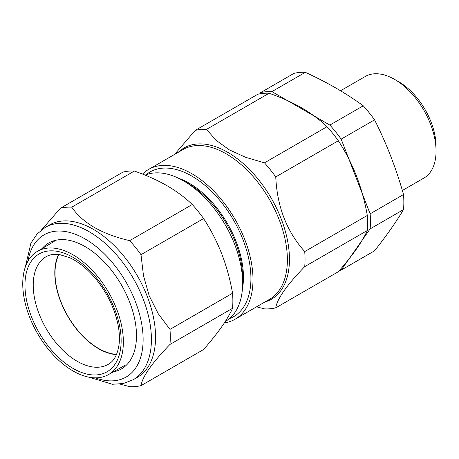<?xml version="1.0" encoding="UTF-8"?>
<svg xmlns="http://www.w3.org/2000/svg" width="459" height="459" viewBox="0 0 459 459"><rect width="100%" height="100%" fill="white"/><g stroke="black" fill="none" stroke-linecap="round" stroke-linejoin="round"><path stroke-width="0.69" d="M259.765 93.843L260.614 92.632A98.364 56.79 60 0 1 271.912 91.622L329.86 125.083A98.364 56.79 60 0 1 341.157 139.134L370.132 213.814A98.364 56.79 60 0 1 370.132 228.875L341.157 270.093A98.364 56.79 60 0 1 339.425 270.471M341.157 270.093L374.561 250.809C386.461 235.771 396.117 222.036 403.536 209.585A98.364 56.79 60 0 0 403.536 194.524C396.117 168.338 386.461 143.443 374.561 119.845A98.364 56.79 60 0 0 363.27 105.794C346.281 93.401 326.963 82.247 305.315 72.338A98.364 56.79 60 0 0 294.024 73.348L260.614 92.632M271.912 91.622L305.315 72.338M329.86 125.083L363.27 105.794M341.157 139.134L374.561 119.845M370.132 213.814L403.536 194.524M370.132 228.875L403.536 209.585M402.359 190.485L423.904 178.046A58.637 33.851 -120 0 0 436.05 151.2A58.637 33.851 -120 0 0 394.591 79.39A58.637 33.851 -120 0 0 365.272 76.487L340.532 90.767M394.591 79.39L398.733 81.782A52.774 30.466 60 0 1 436.05 146.415L436.05 151.2M256.558 306.824L264.453 308.867A98.364 56.79 -120 0 0 275.75 307.857L338.335 271.722C345.472 263.569 351.519 256.002 356.471 249.007C361.29 242.094 364.905 235.926 367.309 230.504A98.364 56.79 60 0 0 367.309 215.443L304.724 251.572C286.783 231.543 277.127 206.648 275.75 176.893A98.364 56.79 -120 0 0 264.453 162.842L327.037 126.713A98.364 56.79 60 0 1 338.335 140.764C345.484 151.705 351.531 163.45 356.471 175.992C361.302 188.638 364.911 201.782 367.309 215.443M264.453 162.842L245.657 157.322L229.156 149.766L216.091 140.259L206.504 129.386A98.364 56.79 -120 0 0 195.207 130.396L257.792 94.261A98.364 56.79 60 0 1 269.089 93.252C281.04 97.411 291.918 102.282 301.712 107.876C311.46 113.58 319.9 119.856 327.037 126.713M206.504 129.386L269.089 93.252M275.75 176.893L338.335 140.764M145.084 175.114A83.555 48.241 60 0 1 183.548 180.886L183.548 180.886A83.555 48.241 60 0 1 242.633 283.22A83.555 48.241 60 0 1 225.329 321.472L225.3 321.484M188.282 183.617L183.548 180.886L188.282 183.617A76.865 44.38 60 0 1 242.633 277.758L242.633 283.22M178.505 178.218A76.865 44.38 60 0 1 189.108 183.135A76.865 44.38 60 0 1 242.415 288.923M146.123 174.707A83.555 48.241 60 0 1 191.839 176.095A83.555 48.241 60 0 1 247.481 253.5A83.555 48.241 60 0 1 229.265 318.718M142.519 174.093A86.487 49.933 60 0 1 148.596 169.417A86.487 49.933 60 0 1 191.839 173.703A86.487 49.933 60 0 1 248.342 249.92A86.487 49.933 60 0 1 235.083 319.223A86.487 49.933 60 0 1 224.382 322.901M195.207 130.396L174.558 154.431M275.75 307.857C277.075 298.947 286.737 285.205 304.724 266.633A98.364 56.79 -120 0 0 304.724 251.572M304.724 266.633L367.309 230.504M116.563 354.342A61.569 35.544 60 0 1 67.766 315.953A61.569 35.544 60 0 1 58.918 254.498M116.448 354.612A61.873 35.722 60 0 1 116.058 354.589A61.873 35.722 60 0 1 67.467 315.781A61.873 35.722 60 0 1 58.626 254.464M93.183 377.751A71.139 41.069 60 0 1 31.585 321.834A71.139 41.069 60 0 1 37.265 251.423A71.139 41.069 60 0 1 108.622 292.366A71.139 41.069 60 0 1 108.404 374.636A71.139 41.069 60 0 1 93.183 377.751M42.102 248.56A72.706 41.976 60 0 1 85.076 246.592A72.706 41.976 60 0 1 129.604 301.982A72.706 41.976 60 0 1 136.489 335.644A72.706 41.976 60 0 1 113.298 371.876M25.377 266.857L30.914 243.144L37.041 234.044L45.246 227.394L49.394 225.002A87.956 50.783 60 0 1 147.23 296.359A87.956 50.783 60 0 1 137.344 377.344L133.202 379.736L123.339 383.517L112.398 384.275L89.086 377.212M41.482 229.925L60.456 208.191A98.364 56.79 60 0 1 71.753 207.181C82.712 223.103 102.03 234.256 129.702 240.642A98.364 56.79 60 0 1 140.999 254.693L143.472 275.624L149.164 295.682L158.24 313.721L169.973 329.373A98.364 56.79 60 0 1 169.973 344.434C152.038 362.931 142.376 376.673 140.999 385.652A98.364 56.79 60 0 1 129.702 386.662L119.942 384.085M140.999 385.652L203.584 349.523C210.738 341.353 216.78 333.779 221.72 326.802C226.551 319.883 230.16 313.715 232.558 308.299A98.364 56.79 -120 0 0 232.558 293.238C230.171 279.611 226.557 266.461 221.72 253.793C216.791 241.273 210.75 229.529 203.584 218.559A98.364 56.79 -120 0 0 192.287 204.507C185.109 197.622 176.663 191.34 166.961 185.671C157.121 180.06 146.243 175.189 134.338 171.052A98.364 56.79 -120 0 0 123.041 172.062L60.456 208.191M232.558 308.299L169.973 344.434M232.558 293.238L169.973 329.373M203.584 218.559L140.999 254.693M192.287 204.507L129.702 240.642M134.338 171.052L71.753 207.181M235.083 319.223L269.467 299.371A86.487 49.933 -120 0 0 282.727 230.068A86.487 49.933 -120 0 0 226.224 153.851A86.487 49.933 -120 0 0 182.98 149.571L148.596 169.417M178.339 152.25A87.348 50.427 60 0 1 227.693 152.302A87.348 50.427 60 0 1 286.267 234.836A87.348 50.427 60 0 1 264.826 302.051M94.743 367.177A62.137 35.877 60 0 1 40.788 317.984A62.137 35.877 60 0 1 46.284 256.604C49.836 254.544 54.254 253.873 59.555 254.584L69.625 257.665C78.85 261.894 87.709 269.135 96.201 279.399C107.406 293.433 114.687 308.597 118.055 324.886C119.369 331.725 119.736 337.973 119.156 343.642C117.814 354.101 114.234 360.963 108.422 364.234A62.137 35.877 60 0 1 94.743 367.177M92.293 374.894A68.001 39.262 60 0 1 25.268 279.112A68.001 39.262 60 0 1 101.6 284.7A68.001 39.262 60 0 1 92.293 374.894M95.3 377.837A82.092 47.397 -120 0 0 135.348 301.471A82.092 47.397 -120 0 0 75.069 234.159A82.092 47.397 -120 0 0 27.936 261.165M45.246 227.394A87.956 50.783 60 0 1 143.082 298.757A87.956 50.783 60 0 1 133.202 379.736M108.404 374.636L125.508 365.003M37.265 251.423L54.162 241.428"/></g></svg>
